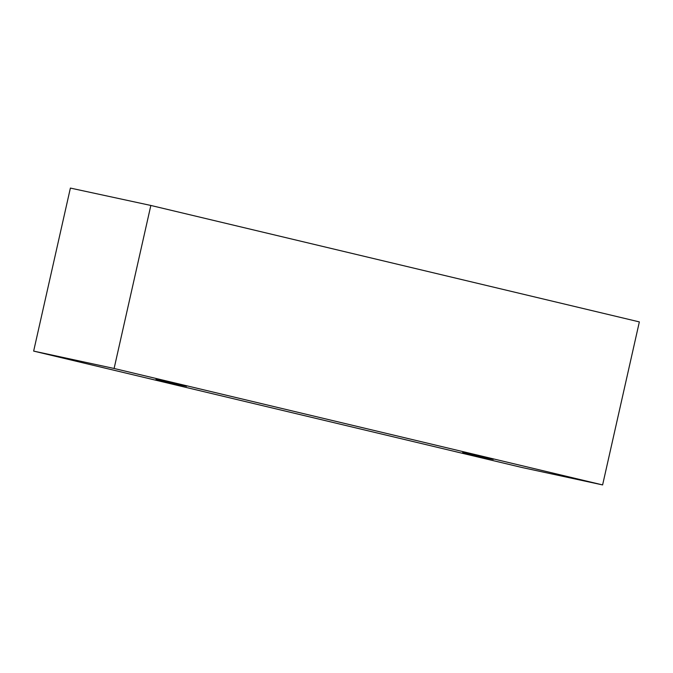 <?xml version="1.0" encoding="UTF-8"?>
<svg xmlns="http://www.w3.org/2000/svg" width="673" height="673" viewBox="0 0 673 673"><rect width="100%" height="100%" fill="white"/><g stroke="black" fill="none" stroke-linecap="round" stroke-linejoin="round"><path stroke-width="1.01" d="M114.107 368.476L602.613 484.922L639.35 321.904L150.845 205.458L114.107 368.476L150.845 205.458L70.387 188.078L33.65 351.096L70.387 188.078L150.845 205.458L639.35 321.904L602.613 484.922L522.155 467.542L33.65 351.096L114.107 368.476L33.65 351.096L522.155 467.542L602.613 484.922L114.107 368.476M159.602 380.338C154.277 379.076 154.883 379.135 161.419 380.506L182.955 385.377C188.28 386.639 187.674 386.58 181.138 385.208L159.602 380.338L181.138 385.208C187.674 386.58 188.28 386.639 182.955 385.377L161.419 380.506C154.883 379.135 154.277 379.076 159.602 380.338L155.993 379.412M466.28 453.442C460.955 452.18 461.569 452.239 468.105 453.61L489.641 458.481C494.966 459.743 494.361 459.684 487.816 458.313L466.28 453.442L487.816 458.313C494.361 459.684 494.966 459.743 489.641 458.481L468.105 453.61C461.569 452.239 460.955 452.18 466.28 453.442L462.679 452.517M493.242 459.407L489.641 458.481M186.564 386.302L182.955 385.377"/></g></svg>
